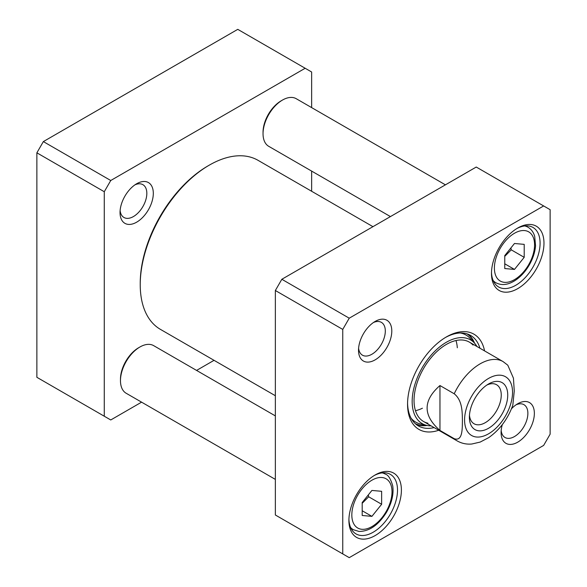 <?xml version="1.0" encoding="UTF-8"?>
<svg xmlns="http://www.w3.org/2000/svg" width="587" height="587" viewBox="0 0 587 587"><rect width="100%" height="100%" fill="white"/><g stroke="black" fill="none" stroke-linecap="round" stroke-linejoin="round"><path stroke-width="0.88" d="M305.167 68.261L237.764 29.35L43.35 141.592L36.871 152.818L36.871 377.309L104.273 416.22L104.273 191.729L110.752 180.502L305.167 68.261L311.646 72.003L311.646 107.604M311.646 171.096L311.646 191.274M141.577 402.161L110.752 419.962L104.273 416.22M214.042 360.33L196.572 370.419M153.31 193.35A23.524 13.582 120 0 0 136.668 183.746A23.524 13.582 120 0 0 120.034 212.56A23.524 13.582 120 0 0 136.676 222.165A23.524 13.582 120 0 0 153.31 193.35M134.966 184.832A18.945 10.94 -60 0 1 142.905 184.678A18.945 10.94 -60 0 1 146.831 193.35A18.945 10.94 -60 0 1 138.561 212.413A18.945 10.94 -60 0 1 123.96 217.491A18.945 10.94 -60 0 1 120.122 210.535M104.273 191.729L36.871 152.818M110.752 180.502L43.35 141.592M543.65 205.949L476.248 167.038L281.833 279.28L275.354 290.506L342.749 329.417L349.236 318.191L543.65 205.949L550.129 209.691L550.129 434.182L543.65 445.408L349.236 557.65L342.749 553.908L342.749 329.417M281.833 279.28L349.236 318.191M275.354 290.506L275.354 514.997L342.749 553.908M474.582 343.204A52.243 30.157 120 0 0 468.25 334.297M416.205 424.438A52.243 30.157 120 0 0 427.087 425.472M434.123 427.6A52.243 30.157 -60 0 1 418.377 425.92A52.243 30.157 -60 0 1 407.569 403.1M445.452 337.481A52.243 30.157 -60 0 1 470.613 335.434A52.243 30.157 -60 0 1 479.946 348.23M484.546 350.887A54.987 31.749 120 0 0 446.436 336.901A54.987 31.749 120 0 0 407.554 404.245A54.987 31.749 120 0 0 438.724 430.256M374.161 475.558A34.369 19.841 -60 0 1 390.392 474.384A34.369 19.841 -60 0 1 390.392 514.065A34.369 19.841 -60 0 1 356.023 533.913A34.369 19.841 -60 0 1 348.927 519.268M348.905 520.42A37.12 21.433 120 0 0 375.152 535.571A37.12 21.433 120 0 0 401.398 490.116A37.12 21.433 120 0 0 375.152 474.964A37.12 21.433 120 0 0 348.905 520.42M516.736 228.614A34.369 19.841 -60 0 1 532.967 227.44A34.369 19.841 -60 0 1 532.967 267.129A34.369 19.841 -60 0 1 498.598 286.97A34.369 19.841 -60 0 1 491.495 272.324M491.48 273.483A37.12 21.433 120 0 0 517.727 288.635A37.12 21.433 120 0 0 543.973 243.172A37.12 21.433 120 0 0 517.727 228.02A37.12 21.433 120 0 0 491.48 273.483M373.449 322.52A18.945 10.94 -60 0 1 381.389 322.366A18.945 10.94 -60 0 1 381.389 344.239A18.945 10.94 -60 0 1 362.443 355.179A18.945 10.94 -60 0 1 358.606 348.223M358.518 350.248A23.524 13.582 120 0 0 375.152 359.853A23.524 13.582 120 0 0 391.793 331.039A23.524 13.582 120 0 0 375.152 321.434A23.524 13.582 120 0 0 358.518 350.248M516.017 404.832A18.945 10.94 -60 0 1 523.956 404.678A18.945 10.94 -60 0 1 523.956 426.551A18.945 10.94 -60 0 1 505.011 437.491A18.945 10.94 -60 0 1 501.181 430.535M502.311 424.636A23.524 13.582 120 0 0 501.093 432.56A23.524 13.582 120 0 0 517.727 442.165A23.524 13.582 120 0 0 534.361 413.351A23.524 13.582 120 0 0 517.727 403.746A23.524 13.582 120 0 0 511.475 408.765M415.479 410.702A45.823 26.459 120 0 0 422.413 408.229M457.317 347.775A45.823 26.459 120 0 0 455.989 340.533M473.034 345.068A45.823 26.459 120 0 0 436.735 351.701A45.823 26.459 120 0 0 414.04 400.503A45.823 26.459 120 0 0 427.923 423.198M476.952 346.499A48.339 27.905 120 0 0 474.399 342.999A48.339 27.905 120 0 0 436.112 349.999A48.339 27.905 120 0 0 412.169 401.479A48.339 27.905 120 0 0 426.815 425.414A48.339 27.905 120 0 0 431.129 425.868M504.761 256.365L511.248 249.842L510.873 247.985M504.761 263.805L514.483 269.418L504.761 268.553L504.761 255.587L514.483 243.495L524.206 244.368L524.206 257.326L514.483 269.418M524.206 257.326L511.248 249.842M362.194 503.308L368.673 496.785L368.306 494.929M362.194 502.531L371.916 490.438L381.638 491.304L381.638 504.27L371.916 516.362L362.194 515.489L362.194 502.531M362.194 510.749L371.916 516.362M368.673 496.785L381.638 504.27M282.486 100.061L281.188 100.81A25.659 14.814 120 0 0 263.042 132.244L263.042 133.741A27.494 15.871 -60 0 1 282.486 100.061A27.494 15.871 -60 0 1 296.23 98.704L445.423 184.839M390.428 216.581L268.736 146.324A27.494 15.871 -60 0 1 263.042 133.741M275.354 395.726L160.449 329.388A97.603 56.352 -60 0 1 140.234 284.71A97.603 56.352 -60 0 1 209.251 165.167A97.603 56.352 -60 0 1 258.053 160.332L372.958 226.67M209.251 165.167L207.959 165.916A95.769 55.295 120 0 0 140.234 283.213L140.234 284.71M439.957 430.44C422.838 415.471 422.838 400.503 439.957 385.542L454.213 393.774C462.703 400.554 462.24 412.999 462.417 420.952C462.24 428.708 462.703 441.681 454.213 438.672L439.957 430.44L439.957 385.542M454.213 438.672A45.823 26.459 -60 0 0 457.229 440.94C461.712 443.456 466.562 444.484 471.779 444.021L480.166 442.077L488.648 437.675C499.735 429.86 507.792 419.052 512.818 405.228L514.256 391.023L513.449 378.197L507.799 365.202L503.052 361.57L469.351 342.111M486.865 385.043A22.533 13.009 -60 0 1 496.587 384.734A22.533 13.009 -60 0 1 496.587 410.753A22.533 13.009 -60 0 1 474.054 423.763A22.533 13.009 -60 0 1 469.468 415.185M469.387 417.188A27.112 15.651 120 0 0 488.56 428.261A27.112 15.651 120 0 0 507.733 395.051A27.112 15.651 120 0 0 488.56 383.979A27.112 15.651 120 0 0 469.387 417.188M139.911 347.005L138.613 347.753A25.659 14.814 120 0 0 120.474 379.18L120.474 380.677A27.494 15.871 -60 0 1 139.911 347.005A27.494 15.871 -60 0 1 153.662 345.64L275.354 415.904M275.354 479.396L126.168 393.261A27.494 15.871 -60 0 1 120.474 380.677M411.164 418.304A50.277 29.027 120 0 0 420.534 423.99L426.815 425.414M474.399 342.999L470.018 338.266A50.277 29.027 120 0 0 460.413 332.998M415.28 423.645A51.876 29.952 120 0 0 426.191 425.267M473.958 342.529A51.876 29.952 120 0 0 467.105 333.893M493.175 280.564A32.08 18.52 120 0 0 495.854 282.743L493.572 281.422M495.854 282.743C501.856 285.854 508.54 284.915 515.929 279.94C521.109 276.301 525.526 271.37 529.188 265.141C532.879 258.728 534.999 252.3 535.549 245.85L534.698 236.312C533.466 232.173 531.206 229.128 527.933 227.184A32.08 18.52 120 0 0 524.705 225.951M524.529 230.566A28.411 16.407 -60 0 1 524.529 270.746A28.411 16.407 -60 0 1 494.393 268.054A28.411 16.407 -60 0 1 524.529 230.566M350.608 527.5A32.08 18.52 120 0 0 353.286 529.679L358.95 531.44C369.311 531.477 378.483 525.108 386.473 512.334C391.778 503.059 393.87 494.254 392.732 485.911C390.715 478.86 388.256 474.934 385.358 474.12A32.08 18.52 120 0 0 382.137 472.895M361.871 529.291A28.411 16.407 -60 0 1 361.871 489.11A28.411 16.407 -60 0 1 392.006 491.796A28.411 16.407 -60 0 1 361.871 529.291M454.213 393.774A45.823 26.459 -60 0 1 503.052 361.57M512.539 392.277A33.907 19.576 -60 0 1 476.571 437.022A33.907 19.576 -60 0 1 476.571 389.064A33.907 19.576 -60 0 1 512.539 392.277M527.933 227.184L525.651 225.863M385.358 474.12L383.076 472.806M353.286 529.679L351.004 528.366M457.229 440.94L423.528 421.481"/></g></svg>
